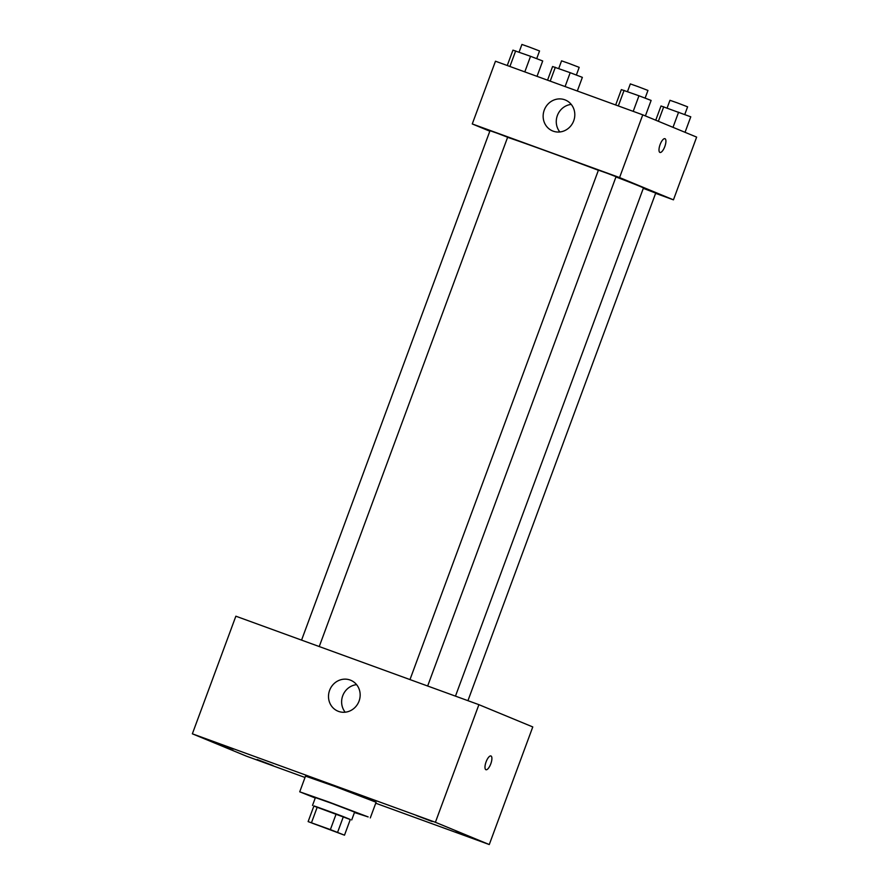 <?xml version="1.0" encoding="UTF-8"?>
<svg xmlns="http://www.w3.org/2000/svg" width="889" height="889" viewBox="0 0 889 889"><rect width="100%" height="100%" fill="white"/><g stroke="black" fill="none" stroke-linecap="round" stroke-linejoin="round"><path stroke-width="1.33" d="M339.198 833.082L312.584 823.314L339.198 833.082M330.375 829.604L308.127 821.603L344.499 835.182L330.375 829.604L336.175 813.913L317.273 807.045L311.472 822.725M344.499 835.182L350.299 819.491L343.387 816.635L337.587 832.326M308.127 821.603L313.928 805.912L317.273 807.045M336.175 813.913L343.387 816.635M350.277 819.547L313.873 806.067M312.506 805.456L315.406 797.611L331.641 803.312L354.611 812.113L351.711 819.958M315.251 798.022L299.726 791.81L328.952 802.067L368.157 816.924L354.467 812.524M299.726 791.81L305.527 776.13L334.753 786.387L376.103 802.234L370.302 817.913M217.516 743.126L233.329 749.149L217.516 743.126M416.374 815.513L432.176 821.536L416.374 815.513M456.024 831.893L471.826 837.916L456.024 831.893M257.165 759.517L272.967 765.529L257.165 759.517M375.736 803.223L489.272 844.55L435.399 822.281L192.357 733.814L246.231 756.083L305.027 777.486M489.272 844.55L532.778 726.935L478.904 704.666L235.863 616.199L192.357 733.814M478.904 704.666L435.399 822.281M350.133 680.029A16.724 15.669 112.5 0 1 350.722 680.263A16.724 15.669 112.5 0 1 358.823 701.699A16.724 15.669 112.5 0 1 337.942 711.167A16.724 15.669 112.5 0 1 329.719 690.042A16.724 15.669 112.5 0 1 350.133 680.029M345.199 712.211A16.724 15.669 112.5 0 1 342.965 695.154A16.724 15.669 112.5 0 1 356.589 684.652M490.939 755.972A7.312 2.545 -70 0 1 490.972 755.983A7.312 2.545 -70 0 1 490.817 763.773A7.312 2.545 -70 0 1 485.939 769.718A7.312 2.545 -70 0 1 486.05 761.973A7.312 2.545 -70 0 1 490.939 755.972A7.312 2.545 -70 0 1 490.972 755.983A7.312 2.545 -70 0 1 490.806 763.762A7.312 2.545 -70 0 1 485.939 769.718M615.955 176.944A75.254 1.056 20.3 0 1 639.135 186.012A75.254 1.056 20.3 0 1 643.436 188.001L455.468 696.131M507.597 137.328A75.254 1.056 20.3 0 1 598.375 170.277M427.653 686.008L616.055 176.689L607.287 173.299L598.419 170.166L409.985 679.574M643.303 188.357L655.704 193.08L467.936 700.676M301.571 640.113L490.006 130.705L497.307 133.261L507.641 137.228L319.24 646.547M655.604 193.335L673.44 199.836L619.566 177.567L472.27 123.949L489.828 131.205M472.27 123.949L495.473 61.219L642.769 114.837L696.643 137.106L673.44 199.836M642.769 114.837L619.566 177.567M573.705 120.837A16.724 15.669 112.5 0 1 552.58 130.927A16.724 15.669 112.5 0 1 544.49 109.48A16.724 15.669 112.5 0 1 565.36 100.013A16.724 15.669 112.5 0 1 573.705 120.837M664.961 138.695A7.312 2.545 -70 0 1 664.994 138.706A7.312 2.545 -70 0 1 664.839 146.496A7.312 2.545 -70 0 1 659.96 152.441A7.312 2.545 -70 0 1 660.06 144.696A7.312 2.545 -70 0 1 664.961 138.695A7.312 2.545 -70 0 1 664.994 138.706A7.312 2.545 -70 0 1 664.828 146.485A7.312 2.545 -70 0 1 659.949 152.441M559.837 131.961A16.724 15.669 112.5 0 1 557.614 114.903A16.724 15.669 112.5 0 1 571.227 104.402M645.392 115.914L651.126 100.435L638.969 95.779L621.355 89.6L615.677 104.969M638.969 95.779L633.212 111.358M624.089 90.356L618.322 105.935M627.49 91.6L630.334 83.91L637.624 86.477L647.959 90.434L645.114 98.123M537.023 76.343L542.712 60.974L530.555 56.307L512.953 50.14L507.263 65.508M530.555 56.307L524.799 71.887M515.676 50.895L509.908 66.475M519.076 52.129L521.921 44.45L529.211 47.017L539.545 50.973L536.7 58.663M685.041 132.305L690.775 116.815L661.005 105.98L655.749 120.204M678.618 112.158L673.006 127.327M663.739 106.747L658.36 121.282M667.139 107.98L669.973 100.301L677.274 102.857L687.608 106.824L684.763 114.514M577.317 91.011L582.362 77.354L570.205 72.698L552.591 66.519L547.546 80.177M570.205 72.698L565.082 86.555M555.325 67.286L550.202 81.132M558.725 68.52L561.57 60.841L568.86 63.397L579.195 67.353L576.35 75.054"/></g></svg>
